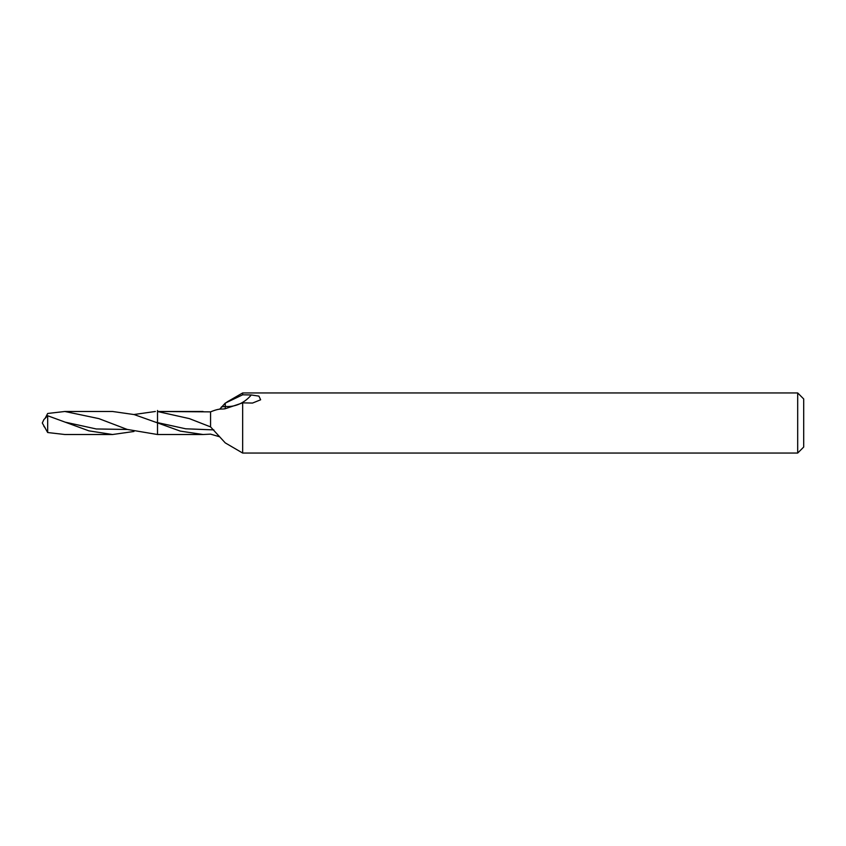 <?xml version="1.0" encoding="UTF-8"?>
<svg xmlns="http://www.w3.org/2000/svg" width="846" height="846" viewBox="0 0 846 846"><rect width="100%" height="100%" fill="white"/><g stroke="black" fill="none" stroke-linecap="round" stroke-linejoin="round"><path stroke-width="1.27" d="M797.693 453.054L797.693 392.946L803.7 398.952L803.7 447.048L797.693 453.054L242.665 453.054L242.665 402.865L225.248 408.724C221.483 409.527 220.235 407.92 210.569 411.865L157.515 411.484L203.051 411.484M219.717 409.189L225.248 403.119L242.665 394.807L242.665 392.946L797.693 392.946M242.665 394.807L251.283 394.966L258.918 396.118L260.642 399.788L252.531 403.056L242.665 402.865M226.929 402.03L242.665 392.946M157.515 434.516L203.051 434.516L157.515 434.516L157.515 422.884L134.154 414.572L112.55 411.484L64.867 411.484L98.845 418.611L127.154 429.419L157.515 434.516L157.515 422.884L180.293 431.111L203.051 434.516L210.569 434.135L219.717 436.811M157.515 411.516L189.335 418.601L210.569 426.902L210.569 411.865M242.665 453.054L225.248 442.881L210.569 426.902M225.248 403.119L225.248 408.724M45.007 418.569L47.672 413.472L64.867 411.484M133.964 431.481L112.55 434.516L64.867 434.516L47.672 432.528L47.672 415.746L43.918 419.531L42.3 423L47.672 432.528M112.55 434.516L88.893 430.847L47.672 415.746M133.964 414.519L155.368 411.484M157.515 410.479L157.515 422.619L155.759 422.186M45.007 427.431L43.918 426.469M213.837 429.905L185.676 428.795L157.515 422.619M251.283 394.966A39.223 33.258 -90 0 1 225.248 406.429L221.43 406.905M127.291 429.472L96.264 428.964L65.248 422.175"/></g></svg>
